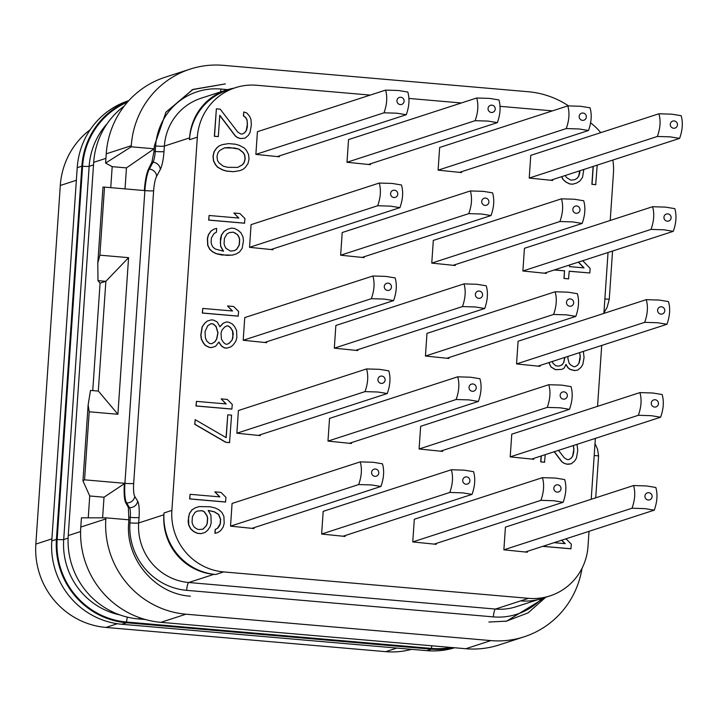 <?xml version="1.0" encoding="UTF-8"?>
<svg xmlns="http://www.w3.org/2000/svg" width="717" height="717" viewBox="0 0 717 717"><rect width="100%" height="100%" fill="white"/><g stroke="black" fill="none" stroke-linecap="round" stroke-linejoin="round"><path stroke-width="1.08" d="M128.827 100.622L128.693 100.667A77.302 75.321 72 0 0 77.221 167.67L51.776 540.896A77.302 75.321 72 0 0 121.872 624.265L426.785 650.66A77.302 75.321 72 0 0 454.587 647.756M90.243 129.678A77.302 75.321 72 0 0 60.3 185.488L35.85 544.078A77.302 75.321 72 0 0 105.946 627.438L385.746 651.663A77.302 75.321 72 0 0 411.531 649.342M128.585 100.882A77.302 75.321 72 0 0 81.872 166.165L56.428 539.39A77.302 75.321 72 0 0 126.524 622.75L431.437 649.154A77.302 75.321 72 0 0 453.753 647.684M124.265 106.044A77.302 75.321 72 0 0 93.685 162.329L68.24 535.554A77.302 75.321 72 0 0 138.336 618.914L145.417 619.533M594.196 455.501L598.587 455.878L597.512 449.075L595.011 443.644M612.551 251.04L609.262 299.276L607.191 307.1L603.911 313.033M488.904 622.024L506.336 621.182L528.142 612.856L545.664 597.297L506.65 621.128L488.877 622.024M582.025 568.303A88.343 86.085 -108 0 1 524.118 636.813A88.343 86.085 -108 0 1 490.858 640.595L185.945 614.2A88.343 86.085 -108 0 1 105.838 518.929L105.919 517.826L81.424 517.817L80.788 527.058L105.838 518.929M102.612 517.826L104.019 497.213L89.733 495.976L82.957 480.856L84.57 479.834L89.204 411.782L117.902 414.265L128.576 257.654L99.878 255.171L104.521 187.11L144.879 190.605L124.919 483.33A22.084 4.598 -85.1 0 0 126.577 502.877L129.481 507.591L128.361 507.493L128.872 519.816L105.919 517.826M128.675 522.783C125.314 558.857 154.899 594.034 190.399 596.186C154.908 594.052 125.287 558.821 128.675 522.783L128.872 519.816M524.118 636.813L499.068 644.942A88.343 86.085 -108 0 1 465.808 648.733L490.858 640.595M89.733 495.976L88.245 517.826M225.344 83.916L192.631 89.598L165.914 112.264L154.37 145.829L154.164 148.786L126.461 167.895L112.184 166.658L110.75 187.648M104.019 497.213L124.919 483.33A7.358 0.627 -176.1 0 0 133.676 483.437A14.725 3.065 -85.1 0 0 134.778 496.469L137.673 501.192A18.409 3.827 94.9 0 1 139.053 517.477L138.677 522.962A55.218 53.802 72 0 0 188.75 582.509L495.456 609.065A55.218 53.802 72 0 0 516.24 606.699L538.404 599.502M128.361 507.493L125.753 502.805C124.238 499.597 123.781 493.09 124.373 483.285L84.57 479.834M82.957 480.856L88.128 404.971L90.494 390.406L98.381 391.088L117.902 414.265M99.878 255.171L97.808 262.996L102.979 187.11L104.521 187.11M97.808 262.996L97.978 280.634L100.075 283.17L92.753 390.604M89.204 411.782L88.128 404.971M144.323 190.561C145.076 180.693 146.474 173.505 148.509 169.006L151.905 162.123L153.994 151.35L155.248 151.457A11.042 2.294 94.9 0 1 153.026 162.221L149.333 169.078L148.509 169.006M112.184 166.658L105.605 163.073L106.233 153.832L131.283 145.703L131.211 146.806L154.164 148.786L153.994 151.35M128.576 257.654L105.865 281.315L97.978 280.634M98.301 391.079L105.865 281.315M100.075 283.17L105.775 281.315M126.461 167.895L125.036 188.885M154.37 145.829L166.048 112.067L193.088 89.383L225.317 83.907M131.283 145.703A88.343 86.085 -108 0 1 190.104 69.128A88.343 86.085 -108 0 1 223.363 65.337L528.277 91.74A88.343 86.085 -108 0 1 568.563 105.892M105.605 163.073L131.211 146.806M106.233 153.832A88.343 86.085 -108 0 1 165.053 77.257L190.104 69.128M609.262 299.276L604.879 298.89M598.587 455.878L595.728 497.822M370.223 95.092L256.794 85.269A57.055 55.594 72 0 0 235.319 87.716A57.055 55.594 72 0 0 197.327 137.171L171.883 510.396A57.055 55.594 72 0 0 223.623 571.924L528.537 598.328A57.055 55.594 72 0 0 550.011 595.881L542.133 598.435A57.055 55.594 -108 0 1 520.659 600.882L495.456 609.065A7.358 1.533 94.9 0 0 493.377 616.889A62.576 60.972 72 0 0 541.756 598.561M213.953 574.326L215.745 574.487A57.055 55.594 -108 0 1 164.005 512.951L163.879 514.788A55.218 53.802 72 0 0 213.953 574.326L188.75 582.509A7.358 1.533 94.9 0 0 186.671 590.342L493.377 616.889M233.796 88.209A55.218 53.802 72 0 0 226.339 90.037A55.218 53.802 72 0 0 189.575 137.897L189.449 139.725A57.055 55.594 -108 0 1 227.441 90.27L235.319 87.716M552.457 110.866L499.883 106.313M461.336 102.979L408.771 98.426M610.221 220.46L613.447 173.2A57.055 55.594 72 0 0 612.847 160.052M600.703 132.672A57.055 55.594 72 0 0 590.467 122.75M550.011 595.881A57.055 55.594 72 0 0 588.003 546.426L589.033 531.324M591.211 499.283L595.37 438.383M597.548 406.342L601.706 345.442M603.884 313.401L608.043 252.501M230.533 526.153L358.67 484.558L371.549 484.952L380.915 486.484C383.909 478.122 384.429 470.558 382.457 463.8L373.091 462.268L360.221 461.873L232.075 503.459L230.533 526.153L253.997 528.554L254.06 527.658M236.87 433.211L365.007 391.616L377.877 392.011L387.252 393.543C390.245 385.181 390.765 377.617 388.793 370.859L379.427 369.327L366.557 368.932L238.411 410.527L236.87 433.211L260.334 435.613L260.396 434.717M243.197 340.27L371.343 298.684L384.213 299.079L393.588 300.602C396.582 292.24 397.101 284.676 395.13 277.918L385.764 276.386L372.894 275.991L244.748 317.586L243.197 340.27L266.67 342.672L266.733 341.776M249.534 247.329L377.68 205.743L390.55 206.137L399.925 207.661C402.918 199.299 403.438 191.735 401.466 184.977L392.1 183.444L379.23 183.05L251.084 224.645L249.534 247.329L273.007 249.731L273.069 248.835M255.87 154.388L384.016 112.802L396.886 113.196L406.261 114.729C409.255 106.358 409.774 98.794 407.803 92.036L398.437 90.503L385.567 90.109L257.421 131.704L255.87 154.388L279.343 156.79L279.406 155.894M346.992 162.275L475.129 120.689L488.008 121.083L497.374 122.616C500.367 114.245 500.887 106.681 498.915 99.923L489.55 98.399L476.68 98.005L348.534 139.591L346.992 162.275L370.456 164.677L370.519 163.781M340.656 255.216L468.793 213.63L481.672 214.025L491.037 215.557C494.031 207.186 494.551 199.622 492.588 192.864L483.213 191.34L470.343 190.946L342.197 232.532L340.656 255.216L364.128 257.618L364.182 256.722M334.319 348.157L462.456 306.571L475.335 306.966L484.701 308.498C487.694 300.127 488.214 292.563 486.251 285.805L476.877 284.273L464.007 283.878L335.861 325.473L334.319 348.157L357.792 350.559L357.846 349.663M327.983 441.098L456.129 399.512L468.999 399.907L478.364 401.439C481.358 393.068 481.878 385.504 479.915 378.746L470.54 377.214L457.67 376.819L329.524 418.414L327.983 441.098L351.455 443.5L351.509 442.604M321.646 534.04L449.792 492.454L462.662 492.848L472.028 494.372C475.03 486.009 475.541 478.445 473.578 471.687L464.204 470.155L451.334 469.76L323.188 511.355L321.646 534.04L345.119 536.441L345.173 535.545M412.759 541.927L540.905 500.341L553.775 500.735L563.141 502.267C566.143 493.896 566.654 486.332 564.691 479.574L555.325 478.051L542.446 477.656L414.309 519.242L412.759 541.927L436.232 544.328L436.295 543.432M419.095 448.985L547.241 407.399L560.111 407.794L569.477 409.326C572.48 400.955 572.991 393.391 571.028 386.633L561.662 385.11L548.783 384.715L420.646 426.301L419.095 448.985L442.568 451.387L442.631 450.491M425.432 356.044L553.578 314.458L566.448 314.853L575.814 316.385C578.816 308.014 579.327 300.45 577.364 293.692L567.998 292.169L555.119 291.774L426.982 333.36L425.432 356.044L448.905 358.446L448.967 357.55M431.768 263.103L559.914 221.517L572.784 221.911L582.15 223.444C585.153 215.073 585.664 207.509 583.701 200.76L574.326 199.227L561.456 198.833L433.31 240.419L431.768 263.103L455.241 265.505L455.304 264.609M438.105 170.162L566.251 128.576L579.121 128.97L588.487 130.503C591.489 122.132 592 114.568 590.037 107.819L580.662 106.286L567.792 105.892L439.646 147.478L438.105 170.162L461.578 172.564L461.64 171.668M529.218 178.058L657.364 136.463L670.234 136.857L679.599 138.39C682.602 130.019 683.113 122.464 681.15 115.706L671.784 114.173L658.905 113.779L530.768 155.365L529.218 178.058L552.69 180.451L552.753 179.564M522.881 270.99L651.027 229.404L663.897 229.798L673.263 231.331C676.265 222.96 676.776 215.405 674.814 208.647L665.448 207.114L652.578 206.72L524.432 248.306L522.881 270.99L546.354 273.392L546.417 272.505M516.545 363.931L644.691 322.345L657.561 322.74L666.935 324.272C669.929 315.901 670.44 308.346 668.477 301.588L659.111 300.056L646.241 299.661L518.095 341.247L516.545 363.931L540.018 366.333L540.08 365.437M510.208 456.872L638.354 415.286L651.224 415.681L660.599 417.213C663.592 408.842 664.112 401.278 662.141 394.529L652.775 392.997L639.905 392.602L511.759 434.188L510.208 456.872L533.681 459.274L533.744 458.378M503.872 549.814L632.018 508.228L644.888 508.622L654.263 510.154C657.256 501.783 657.776 494.219 655.804 487.47L646.438 485.938L633.568 485.543L505.422 527.129L503.872 549.814L527.345 552.215L527.407 551.319M542.679 546.363L570.875 548.81L571.35 544.185L566.313 539.148L565.22 539.05M561.608 540.224L565.014 543.638M541.12 455.985L540.717 461.909L544.535 462.241L545.207 454.659M554.187 451.746L561.483 461.407L563.67 463.128L566.672 464.159L571.297 463.791L574.72 460.95L576.45 458.038L577.741 450.482L577.033 444.334M573.304 445.544L573.815 449.442L572.587 456.236L570.902 458.387L568.608 459.66M548.828 362.605L551.023 367.014L555.451 369.694L561.769 369.407L564.162 368.081L565.946 364.406L568.025 367.651L570.212 369.372L574.738 370.537L577.848 370.035L581.111 367.247L582.84 364.335L584.068 357.541L583.36 351.393M565.865 364.577L567.873 367.704L570.06 369.425L574.586 370.581L577.848 370.035M579.641 352.603L580.152 356.501L578.924 363.295L577.239 365.446L574.944 366.719M564.727 357.442L563.607 362.73L561.922 364.89L558.902 366.091M554.223 269.968L564.494 270.856L563.974 278.474L568.554 278.877L569.226 271.196L589.84 272.98L590.145 268.409L582.733 260.719M569.226 271.268L589.84 272.98M579.757 170.798L578.619 176.292L576.934 178.443L574.586 179.743M561.599 176.687L563.042 179.537L565.937 182.091L569.648 183.946L572.704 184.206L576.782 182.969L579.99 180.944L582.536 177.332L583.844 169.472M593.102 166.461L591.884 184.341L595.702 184.672L597.189 165.134M190.095 494.309L189.629 498.933L225.496 502.034L225.972 497.41L220.935 492.373L214.831 491.844L219.859 496.881L190.095 494.309L189.781 498.88L225.658 501.981M214.831 491.844L219.635 496.863M208.226 510.513L214.087 511.786L218.506 514.465L220.486 519.242L220.173 523.813L217.574 528.187L215.181 529.513L214.921 533.323L217.421 532.713L220.63 530.688L223.175 527.076L224.197 523.329L223.901 516.401L221.876 512.395L218.981 509.841L215.261 507.986L209.973 506.758L199.236 506.596L195.32 507.788L192.111 509.814L189.557 513.426L188.535 517.172L188.777 524.862L190.812 528.877L193.707 531.422L197.417 533.278L201.235 533.609L205.152 532.417L207.598 530.329L210.153 526.717L211.174 522.971L210.932 515.281L208.19 510.441L214.24 511.732L218.667 514.412L220.648 519.189L220.334 523.76L219.411 525.982L217.735 528.133L215.333 529.46L215.073 533.278L217.421 532.713M195.32 507.788L191.95 509.868L189.405 513.48L188.123 521.035L188.625 524.916L190.65 528.922L193.545 531.476L197.265 533.331L201.074 533.663L205.152 532.417M196.431 401.368L195.965 405.992L231.833 409.093L232.299 404.469L227.271 399.432L221.168 398.903L226.196 403.94L196.431 401.368L196.117 405.939L231.994 409.04M221.168 398.903L225.972 403.922M195.185 419.66L194.71 424.285L225.73 442.308L229.548 442.64L231.573 415.143L227.764 414.811L226.205 437.684L195.185 419.66L194.872 424.231L225.891 442.255L229.709 442.586M227.764 414.811L226.052 437.594M202.768 308.427L202.302 313.051L238.169 316.152L238.636 311.528L233.608 306.491L227.504 305.962L232.532 310.999L202.768 308.427L202.454 312.997L238.331 316.107M227.504 305.962L232.308 310.981M207.276 321.082L204.677 323.224L202.122 326.835L200.787 335.153L201.298 339.033L203.323 343.04L205.456 345.531L209.167 347.387L211.461 347.584L215.539 346.338L218.9 342.027L221.696 346.105L224.645 347.888L226.93 348.086L230.856 346.894L233.303 344.805L235.848 341.193L236.87 337.447L236.574 330.519L234.549 326.513L232.416 324.03L228.705 322.175L226.411 321.969L223.256 323.233L219.94 326.782L217.197 321.942L213.487 320.087L211.201 319.89L207.276 321.082L204.829 323.17L202.284 326.782L200.948 335.108L201.45 338.98L203.485 342.995L205.618 345.477L209.328 347.333L211.614 347.53L215.539 346.338M218.793 342.206L221.535 346.15L224.484 347.942L226.778 348.139L230.856 346.894M226.411 321.969L223.095 323.286L219.886 326.656M209.104 215.485L208.638 220.11L244.506 223.211L244.972 218.586L239.944 213.549L233.841 213.021L238.869 218.058L209.104 215.485L208.79 220.056L244.667 223.166M233.841 213.021L238.644 218.04M214.329 228.974L210.959 231.044L208.414 234.656L207.383 238.403L207.679 245.331L209.714 249.337L212.608 251.891L216.319 253.746L221.616 254.974L232.353 255.135L236.431 253.89L239.639 251.864L242.185 248.252L243.466 240.697L242.964 236.816L240.939 232.81L238.035 230.256L234.325 228.4L231.277 228.14L227.352 229.332L224.143 231.358L221.598 234.97L220.307 242.525L220.818 246.406L223.552 251.237L215.261 248.987L213.074 247.266L211.712 244.847L211.103 242.498L211.416 237.919L214.016 233.545L216.409 232.218L216.668 228.409L214.329 228.974L211.121 230.991L208.566 234.602L207.545 238.349L207.84 245.277L209.866 249.292L212.77 251.837L216.48 253.693L227.11 255.386L232.505 255.082L236.431 253.89M227.352 229.332L223.991 231.403L221.436 235.015L220.415 238.761L220.657 246.451L223.363 251.228M216.373 108.823L214.347 136.311L218.318 136.597L219.778 115.249L235.266 135.764L237.452 137.485L240.455 138.506L245.089 138.148L248.342 135.361L250.081 132.439L251.362 124.883L250.968 119.488L249.641 116.306L246.8 112.99L243.798 111.96L243.538 115.778L245.725 117.498L247.096 119.918L247.392 126.846L246.37 130.584L244.685 132.744L242.292 134.07L240.769 133.936L237.82 132.152L220.191 109.154L216.373 108.823L214.508 136.266L218.318 136.597M219.76 115.491L235.113 135.809L237.291 137.539L240.294 138.56L245.089 138.148M243.798 111.96L243.386 115.822L245.564 117.543L246.935 119.963L247.446 123.844L246.209 130.637L244.533 132.797L242.238 134.061M222.378 144.61L219.061 145.927L216.624 148.016L214.069 151.628L212.994 156.136L213.451 160.778L215.476 164.785L217.609 167.267L222.799 170.019L226.563 171.112L233.428 171.704L239.801 170.664L242.955 169.4L245.402 167.312L247.948 163.7L249.023 159.192L248.575 154.549L246.54 150.543L244.407 148.052L239.227 145.309L235.463 144.216L228.589 143.615L222.378 144.61L219.223 145.874L216.776 147.962L214.231 151.574L213.155 156.082L213.603 160.725L215.638 164.731L217.771 167.222L222.951 169.965L226.715 171.058L233.59 171.659L239.801 170.664M251.873 528.366L380.915 486.484M360.221 461.873C362.184 468.631 361.673 476.196 358.67 484.558M375.43 469.026A3.684 3.585 72 0 0 371.594 472.369A3.684 3.585 72 0 0 374.937 476.339A3.684 3.585 72 0 0 378.773 472.996A3.684 3.585 72 0 0 375.43 469.026M258.21 435.425L387.252 393.543M366.557 368.932C368.52 375.69 368.009 383.254 365.007 391.616M381.767 376.084A3.684 3.585 72 0 0 377.931 379.427A3.684 3.585 72 0 0 381.274 383.398A3.684 3.585 72 0 0 385.11 380.055A3.684 3.585 72 0 0 381.767 376.084M264.546 342.484L393.588 300.602M372.894 275.991C374.857 282.749 374.346 290.313 371.343 298.684M388.103 283.143A3.684 3.585 72 0 0 384.267 286.495A3.684 3.585 72 0 0 387.61 290.457A3.684 3.585 72 0 0 391.446 287.114A3.684 3.585 72 0 0 388.103 283.143M270.883 249.543L399.925 207.661M379.23 183.05C381.193 189.808 380.682 197.372 377.68 205.743M394.44 190.202A3.684 3.585 72 0 0 390.604 193.554A3.684 3.585 72 0 0 393.938 197.516A3.684 3.585 72 0 0 397.783 194.173A3.684 3.585 72 0 0 394.44 190.202M277.219 156.602L406.261 114.729M385.567 90.109C387.53 96.867 387.019 104.431 384.016 112.802M400.776 97.261A3.684 3.585 72 0 0 396.94 100.613A3.684 3.585 72 0 0 400.274 104.583A3.684 3.585 72 0 0 404.119 101.231A3.684 3.585 72 0 0 400.776 97.261M368.332 164.489L497.374 122.616M476.68 98.005C478.642 104.763 478.131 112.318 475.129 120.689M491.889 105.148A3.684 3.585 72 0 0 488.053 108.5A3.684 3.585 72 0 0 491.396 112.47A3.684 3.585 72 0 0 495.232 109.118A3.684 3.585 72 0 0 491.889 105.148M361.995 257.43L491.037 215.557M470.343 190.946C472.306 197.695 471.795 205.259 468.793 213.63M485.552 198.089A3.684 3.585 72 0 0 481.716 201.441A3.684 3.585 72 0 0 485.059 205.412A3.684 3.585 72 0 0 488.895 202.06A3.684 3.585 72 0 0 485.552 198.089M355.659 350.371L484.701 308.498M464.007 283.878C465.969 290.636 465.458 298.2 462.456 306.571M479.216 291.03A3.684 3.585 72 0 0 475.38 294.382A3.684 3.585 72 0 0 478.723 298.353A3.684 3.585 72 0 0 482.559 295.001A3.684 3.585 72 0 0 479.216 291.03M349.322 443.312L478.364 401.439M457.67 376.819C459.633 383.577 459.122 391.141 456.129 399.512M472.888 383.971A3.684 3.585 72 0 0 469.043 387.323A3.684 3.585 72 0 0 472.386 391.294A3.684 3.585 72 0 0 476.222 387.942A3.684 3.585 72 0 0 472.888 383.971M342.986 536.253L472.028 494.372M451.334 469.76C453.305 476.518 452.786 484.083 449.792 492.454M466.552 476.913A3.684 3.585 72 0 0 462.707 480.265A3.684 3.585 72 0 0 466.05 484.226A3.684 3.585 72 0 0 469.886 480.883A3.684 3.585 72 0 0 466.552 476.913M434.108 544.14L563.141 502.267M542.446 477.656C544.418 484.405 543.898 491.97 540.905 500.341M557.665 484.8A3.684 3.585 72 0 0 553.829 488.152A3.684 3.585 72 0 0 557.163 492.122A3.684 3.585 72 0 0 560.999 488.77A3.684 3.585 72 0 0 557.665 484.8M440.444 451.199L569.477 409.326M548.783 384.715C550.755 391.464 550.235 399.028 547.241 407.399M564.001 391.858A3.684 3.585 72 0 0 560.165 395.21A3.684 3.585 72 0 0 563.499 399.181A3.684 3.585 72 0 0 567.335 395.829A3.684 3.585 72 0 0 564.001 391.858M446.781 358.258L575.814 316.385M555.119 291.774C557.091 298.532 556.571 306.087 553.578 314.458M570.338 298.917A3.684 3.585 72 0 0 566.502 302.269A3.684 3.585 72 0 0 569.836 306.24A3.684 3.585 72 0 0 573.672 302.888A3.684 3.585 72 0 0 570.338 298.917M453.117 265.326L582.15 223.444M561.456 198.833C563.428 205.591 562.908 213.146 559.914 221.517M576.674 205.976A3.684 3.585 72 0 0 572.838 209.328A3.684 3.585 72 0 0 576.172 213.299A3.684 3.585 72 0 0 580.008 209.947A3.684 3.585 72 0 0 576.674 205.976M459.454 172.385L588.487 130.503M567.792 105.892C569.764 112.65 569.244 120.205 566.251 128.576M583.011 113.035A3.684 3.585 72 0 0 579.175 116.387A3.684 3.585 72 0 0 582.509 120.357A3.684 3.585 72 0 0 586.345 117.005A3.684 3.585 72 0 0 583.011 113.035M550.566 180.272L679.599 138.39M658.905 113.779C660.877 120.537 660.357 128.101 657.364 136.463M674.123 120.931A3.684 3.585 72 0 0 670.287 124.274A3.684 3.585 72 0 0 673.621 128.244A3.684 3.585 72 0 0 677.457 124.892A3.684 3.585 72 0 0 674.123 120.931M544.23 273.213L673.263 231.331M652.578 206.72C654.54 213.478 654.021 221.042 651.027 229.404M667.787 213.872A3.684 3.585 72 0 0 663.951 217.215A3.684 3.585 72 0 0 667.285 221.186A3.684 3.585 72 0 0 671.121 217.834A3.684 3.585 72 0 0 667.787 213.872M537.893 366.154L666.935 324.272M646.241 299.661C648.204 306.419 647.684 313.974 644.691 322.345M661.45 306.804A3.684 3.585 72 0 0 657.614 310.156A3.684 3.585 72 0 0 660.949 314.127A3.684 3.585 72 0 0 664.784 310.775A3.684 3.585 72 0 0 661.45 306.804M531.557 459.095L660.599 417.213M639.905 392.602C641.867 399.36 641.348 406.915 638.354 415.286M655.114 399.745A3.684 3.585 72 0 0 651.278 403.097A3.684 3.585 72 0 0 654.612 407.068A3.684 3.585 72 0 0 658.448 403.716A3.684 3.585 72 0 0 655.114 399.745M525.22 552.036L654.263 510.154M633.568 485.543C635.531 492.301 635.02 499.857 632.018 508.228M648.777 492.687A3.684 3.585 72 0 0 644.942 496.039A3.684 3.585 72 0 0 648.276 500.009A3.684 3.585 72 0 0 652.111 496.657A3.684 3.585 72 0 0 648.777 492.687M542.832 546.318L571.037 548.756M561.761 540.17L565.238 543.656L554.026 542.679M570.902 458.387L568.662 459.66L567.138 459.534L564.189 457.742L558.516 450.339M572.587 456.236L571.055 458.333M573.609 452.49L572.74 456.182M573.815 449.442L573.761 452.436M573.313 445.562L573.976 449.389M568.196 464.284L571.458 463.738M566.672 464.159L568.357 464.24M563.67 463.128L566.824 464.105M561.483 461.407L563.822 463.074M554.349 451.692L561.644 461.354M540.717 461.909L544.696 462.187M541.281 455.931L540.878 461.856M551.023 367.014L555.612 369.64L561.769 369.407M549.661 364.594L551.185 366.961M548.989 362.551L549.814 364.541M561.922 364.89L558.919 366.1L555.872 365.831L552.968 363.277L552.287 361.476M563.607 362.73L562.074 364.836M564.682 358.222L563.759 362.685M564.888 357.389L564.835 358.177M577.239 365.446L574.998 366.719L573.475 366.593L570.526 364.801L569.101 363.143L567.891 358.437L568.025 356.367M578.924 363.295L577.391 365.392M579.945 359.549L579.076 363.241M580.152 356.501L580.098 359.495M579.65 352.621L580.304 356.448M563.974 278.474L568.706 278.823M564.494 270.856L564.127 278.429M554.384 269.915L564.646 270.802M578.494 262.09L584.041 267.88L569.54 266.625L569.657 264.958M578.332 262.144L583.817 267.862M591.884 184.341L595.863 184.619M593.264 166.416L592.045 184.287M572.704 184.206L576.782 182.969M569.648 183.946L572.856 184.161M565.937 182.091L569.809 183.893M563.042 179.537L566.098 182.037M561.752 176.642L563.195 179.492M576.934 178.443L574.702 179.716L570.831 180.146L566.403 177.466L565.292 175.495M578.619 176.292L577.095 178.39M579.587 173.308L578.771 176.239M579.919 170.745L579.748 173.254M203.072 529.164L198.439 529.531L196.207 528.572L194.02 526.852L192.649 524.432L192.039 522.075L192.407 516.742L195.006 512.368L197.399 511.042L202.033 510.674L204.264 511.633L207.061 515.711L207.67 518.059L207.303 523.401L206.388 525.624L203.072 529.164M197.354 511.06L201.871 510.728L204.112 511.687L206.908 515.765L207.509 518.113L207.15 523.455L206.227 525.669L202.938 529.2M205.026 331.621L207.733 325.724L210.941 323.699L213.227 323.896L216.122 326.45L218.004 332.751L216.821 338.782L215.082 341.695L211.874 343.721L209.588 343.524L206.693 340.969L205.376 337.788L205.026 331.621M233.052 337.115L232.084 340.1L229.583 342.95L227.19 344.277L225.667 344.142L223.48 342.421L221.401 339.177L221.051 333.011L222.019 330.026L224.52 327.176L226.913 325.85L228.445 325.984L230.623 327.705L232.711 330.949L233.267 334.068L232.084 340.1M210.852 323.761L213.074 323.95L215.969 326.504L217.843 332.796L216.659 338.827L214.93 341.749L211.811 343.712M231.932 340.154L229.431 343.004L227.137 344.277M226.814 325.903L228.284 326.038L230.471 327.759L232.55 331.003L232.9 337.169M230.48 251.075L226.052 248.387L224.681 245.967L224.071 243.619L224.439 238.277L227.038 233.903L229.431 232.577L233.303 232.147L237.73 234.826L239.093 237.246L239.702 239.603L239.344 244.936L236.735 249.319L234.342 250.645L230.48 251.075M229.395 232.604L233.142 232.2L235.382 233.159L237.569 234.88L238.94 237.3L239.55 239.657L239.182 244.99L236.583 249.364L234.226 250.672M234.432 147.962L238.967 149.118L243.332 152.56L244.703 154.98L245.205 158.86L244.183 162.607L242.507 164.758L237.712 167.411L227.746 167.312L223.211 166.156L218.846 162.714L217.475 160.294L216.973 156.414L217.995 152.667L219.671 150.516L224.466 147.863L229.09 147.496L238.967 149.118M238.806 149.172L243.18 152.613L244.551 155.033L245.053 158.914L244.031 162.651L242.346 164.811L237.641 167.419M224.376 147.908L234.28 148.007M465.808 648.733L160.895 622.329A88.343 86.085 -108 0 1 80.788 527.058M76.369 180.272L60.3 185.488M51.92 538.861L35.85 544.078M117.364 623.727L105.946 627.438M396.824 648.069L385.746 651.663M431.437 649.154L426.785 650.66M127.465 102.146A76.567 74.604 72 0 0 82.589 166.227L57.145 539.453A76.567 74.604 72 0 0 126.568 622.024L431.482 648.419A76.567 74.604 72 0 0 451.172 647.46M81.872 166.165L77.221 167.67M56.428 539.39L51.776 540.896M126.524 622.75L121.872 624.265M431.482 648.419A5.521 1.147 94.9 0 1 431.795 645.784M126.568 622.024A5.521 1.147 94.9 0 1 127.456 617.158M57.145 539.453A5.521 0.475 -176.1 0 0 63.705 539.534A71.046 69.226 72 0 0 119.891 614.926M82.589 166.227A5.521 0.475 -176.1 0 0 89.15 166.308L63.705 539.534L68.106 538.108M107.075 123.79A71.046 69.226 72 0 0 89.15 166.308L93.515 164.892M129.051 517.253L130.306 517.369L129.929 522.854A62.576 60.972 72 0 0 186.671 590.342M140.819 618.117L138.336 618.914M80.6 531.548L68.24 535.554M105.928 158.358L93.685 162.329M151.905 162.123L153.026 162.221A7.358 6.489 -151.7 0 1 160.285 169.508L156.602 176.364A7.358 6.489 -151.7 0 0 149.333 169.078A22.084 4.598 -85.1 0 0 144.879 190.605A7.358 0.627 -176.1 0 0 153.626 190.713L133.676 483.437M227.648 89.634L220.845 89.042A62.576 60.972 72 0 0 155.625 145.972L155.248 151.457A7.358 0.627 -176.1 0 0 163.996 151.565A18.409 3.827 94.9 0 1 160.285 169.508M129.929 522.854A7.358 0.627 -176.1 0 0 138.677 522.962L163.879 514.788M137.673 501.192A7.358 6.937 148.4 0 1 129.481 507.591A11.042 2.294 94.9 0 1 130.306 517.369A7.358 0.627 -176.1 0 0 139.053 517.477M134.778 496.469A7.358 6.937 148.4 0 1 126.577 502.877L125.753 502.805M156.602 176.364A14.725 3.065 -85.1 0 0 153.626 190.713M155.625 145.972A7.358 0.627 -176.1 0 0 164.372 146.08L163.996 151.565M220.845 89.042A7.358 1.533 -85.1 0 0 220.773 91.848M226.339 90.037L201.136 98.22A55.218 53.802 72 0 0 164.372 146.08L189.575 137.897M223.623 571.924L215.745 574.487M528.537 598.328L520.659 600.882M171.883 510.396L164.005 512.951M197.327 137.171L189.449 139.725M160.895 622.329L185.945 614.2M506.336 621.182L505.593 621.316M192.631 89.598L191.833 89.966"/></g></svg>

